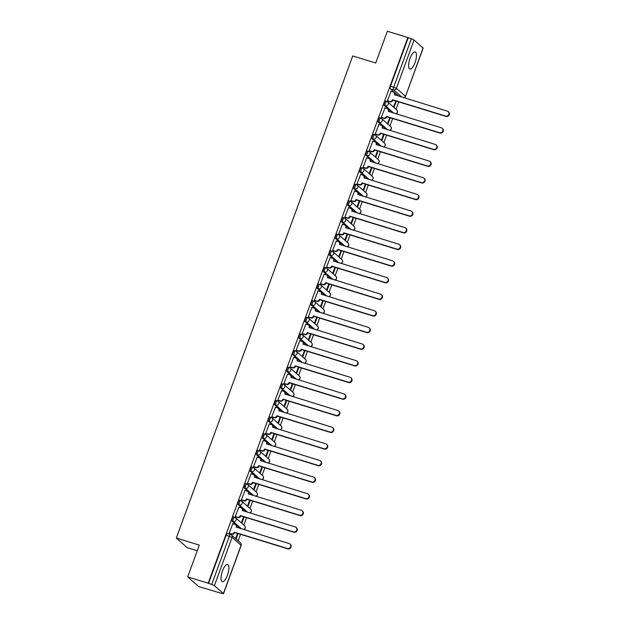 <?xml version="1.0" encoding="UTF-8"?>
<svg xmlns="http://www.w3.org/2000/svg" width="625" height="625" viewBox="0 0 625 625"><rect width="100%" height="100%" fill="white"/><g stroke="black" fill="none" stroke-linecap="round" stroke-linejoin="round"><path stroke-width="0.94" d="M233.68 516.977A2.297 0.781 107.1 0 0 233.578 516.914A2.297 0.781 107.1 0 0 232.266 518.547A2.297 0.781 107.1 0 0 232.125 521.242L233.258 521.594A2.297 0.781 -72.9 0 1 233.398 518.898A2.297 0.781 -72.9 0 1 234.711 517.266A2.297 0.781 -72.9 0 1 234.812 517.328A2.297 2.133 131.4 0 1 236.094 520.094A2.297 2.133 -48.6 0 1 233.258 521.594L241.586 528.945M239.766 500.344A2.297 0.781 107.1 0 0 239.664 500.289A2.297 0.781 107.1 0 0 238.352 501.914A2.297 0.781 107.1 0 0 238.211 504.609L239.344 504.961A2.297 0.781 -72.9 0 1 239.484 502.266A2.297 0.781 -72.9 0 1 240.797 500.633A2.297 0.781 -72.9 0 1 240.906 500.695A2.297 2.133 131.4 0 1 242.188 503.461A2.297 2.133 -48.6 0 1 239.344 504.961L247.672 512.312M245.852 483.711A2.297 0.781 107.1 0 0 245.75 483.656A2.297 0.781 107.1 0 0 244.438 485.289A2.297 0.781 107.1 0 0 244.297 487.977L245.43 488.328A2.297 0.781 -72.9 0 1 245.57 485.633A2.297 0.781 -72.9 0 1 246.883 484A2.297 0.781 -72.9 0 1 246.992 484.062A2.297 2.133 131.4 0 1 248.273 486.828A2.297 2.133 -48.6 0 1 245.43 488.328L253.758 495.68M251.938 467.086A2.297 0.781 107.1 0 0 251.836 467.023A2.297 0.781 107.1 0 0 250.523 468.656A2.297 0.781 107.1 0 0 250.383 471.352L251.516 471.695A2.297 0.781 -72.9 0 1 251.656 469A2.297 0.781 -72.9 0 1 252.969 467.375A2.297 0.781 -72.9 0 1 253.078 467.43A2.297 2.133 131.4 0 1 254.359 470.195A2.297 2.133 -48.6 0 1 251.516 471.695L259.844 479.047M258.023 450.453A2.297 0.781 107.1 0 0 257.922 450.391A2.297 0.781 107.1 0 0 256.609 452.023A2.297 0.781 107.1 0 0 256.469 454.719L257.602 455.062A2.297 0.781 -72.9 0 1 257.742 452.375A2.297 0.781 -72.9 0 1 259.055 450.742A2.297 0.781 -72.9 0 1 259.164 450.797A2.297 2.133 131.4 0 1 260.445 453.57A2.297 2.133 -48.6 0 1 257.602 455.062L265.93 462.414M264.117 433.82A2.297 0.781 107.1 0 0 264.008 433.758A2.297 0.781 107.1 0 0 262.695 435.391A2.297 0.781 107.1 0 0 262.555 438.086L263.688 438.438A2.297 0.781 -72.9 0 1 263.828 435.742A2.297 0.781 -72.9 0 1 265.141 434.109A2.297 0.781 -72.9 0 1 265.25 434.172A2.297 2.133 131.4 0 1 266.531 436.938A2.297 2.133 -48.6 0 1 263.688 438.438L272.016 445.789M270.203 417.188A2.297 0.781 107.1 0 0 270.094 417.125A2.297 0.781 107.1 0 0 268.781 418.758A2.297 0.781 107.1 0 0 268.641 421.453L269.773 421.805A2.297 0.781 -72.9 0 1 269.914 419.109A2.297 0.781 -72.9 0 1 271.227 417.477A2.297 0.781 -72.9 0 1 271.336 417.539A2.297 2.133 131.4 0 1 272.617 420.305A2.297 2.133 -48.6 0 1 269.773 421.805L278.102 429.156M276.289 400.555A2.297 0.781 107.1 0 0 276.18 400.5A2.297 0.781 107.1 0 0 274.867 402.125A2.297 0.781 107.1 0 0 274.727 404.82L275.859 405.172A2.297 0.781 -72.9 0 1 276 402.477A2.297 0.781 -72.9 0 1 277.312 400.844A2.297 0.781 -72.9 0 1 277.422 400.906A2.297 2.133 131.4 0 1 278.703 403.672A2.297 2.133 -48.6 0 1 275.859 405.172L284.188 412.523M282.375 383.93A2.297 0.781 107.1 0 0 282.266 383.867A2.297 0.781 107.1 0 0 280.953 385.5A2.297 0.781 107.1 0 0 280.812 388.188L281.945 388.539A2.297 0.781 -72.9 0 1 282.086 385.844A2.297 0.781 -72.9 0 1 283.398 384.211A2.297 0.781 -72.9 0 1 283.508 384.273A2.297 2.133 131.4 0 1 284.789 387.039A2.297 2.133 -48.6 0 1 281.945 388.539L290.273 395.891M288.461 367.297A2.297 0.781 107.1 0 0 288.352 367.234A2.297 0.781 107.1 0 0 287.039 368.867A2.297 0.781 107.1 0 0 286.898 371.562L288.031 371.906A2.297 0.781 -72.9 0 1 288.18 369.211A2.297 0.781 -72.9 0 1 289.484 367.586A2.297 0.781 -72.9 0 1 289.594 367.641A2.297 2.133 131.4 0 1 290.875 370.406A2.297 2.133 -48.6 0 1 288.031 371.906L296.359 379.258M294.547 350.664A2.297 0.781 107.1 0 0 294.438 350.602A2.297 0.781 107.1 0 0 293.125 352.234A2.297 0.781 107.1 0 0 292.984 354.93L294.117 355.273A2.297 0.781 -72.9 0 1 294.266 352.586A2.297 0.781 -72.9 0 1 295.57 350.953A2.297 0.781 -72.9 0 1 295.68 351.016A2.297 2.133 131.4 0 1 296.961 353.781A2.297 2.133 -48.6 0 1 294.117 355.273L302.445 362.633M300.633 334.031A2.297 0.781 107.1 0 0 300.523 333.969A2.297 0.781 107.1 0 0 299.211 335.602A2.297 0.781 107.1 0 0 299.07 338.297L300.203 338.648A2.297 0.781 -72.9 0 1 300.352 335.953A2.297 0.781 -72.9 0 1 301.656 334.32A2.297 0.781 -72.9 0 1 301.766 334.383A2.297 2.133 131.4 0 1 303.047 337.148A2.297 2.133 -48.6 0 1 300.203 338.648L308.531 346M306.719 317.398A2.297 0.781 107.1 0 0 306.609 317.344A2.297 0.781 107.1 0 0 305.297 318.969A2.297 0.781 107.1 0 0 305.156 321.664L306.289 322.016A2.297 0.781 -72.9 0 1 306.438 319.32A2.297 0.781 -72.9 0 1 307.742 317.688A2.297 0.781 -72.9 0 1 307.852 317.75A2.297 2.133 131.4 0 1 309.133 320.516A2.297 2.133 -48.6 0 1 306.289 322.016L314.617 329.367M312.805 300.773A2.297 0.781 107.1 0 0 312.695 300.711A2.297 0.781 107.1 0 0 311.391 302.344A2.297 0.781 107.1 0 0 311.242 305.031L312.375 305.383A2.297 0.781 -72.9 0 1 312.523 302.688A2.297 0.781 -72.9 0 1 313.828 301.055A2.297 0.781 -72.9 0 1 313.938 301.117A2.297 2.133 131.4 0 1 315.219 303.883A2.297 2.133 -48.6 0 1 312.375 305.383L320.703 312.734M318.891 284.141A2.297 0.781 107.1 0 0 318.781 284.078A2.297 0.781 107.1 0 0 317.477 285.711A2.297 0.781 107.1 0 0 317.328 288.406L318.461 288.75A2.297 0.781 -72.9 0 1 318.609 286.055A2.297 0.781 -72.9 0 1 319.914 284.43A2.297 0.781 -72.9 0 1 320.023 284.484A2.297 2.133 131.4 0 1 321.305 287.25A2.297 2.133 -48.6 0 1 318.461 288.75L326.789 296.102M324.977 267.508A2.297 0.781 107.1 0 0 324.867 267.445A2.297 0.781 107.1 0 0 323.562 269.078A2.297 0.781 107.1 0 0 323.414 271.773L324.547 272.117A2.297 0.781 -72.9 0 1 324.695 269.43A2.297 0.781 -72.9 0 1 326 267.797A2.297 0.781 -72.9 0 1 326.109 267.852A2.297 2.133 131.4 0 1 327.391 270.625A2.297 2.133 -48.6 0 1 324.547 272.117L332.875 279.469M331.062 250.875A2.297 0.781 107.1 0 0 330.953 250.813A2.297 0.781 107.1 0 0 329.648 252.445A2.297 0.781 107.1 0 0 329.5 255.141L330.633 255.492A2.297 0.781 -72.9 0 1 330.781 252.797A2.297 0.781 -72.9 0 1 332.086 251.164A2.297 0.781 -72.9 0 1 332.195 251.227A2.297 2.133 131.4 0 1 333.477 253.992A2.297 2.133 -48.6 0 1 330.633 255.492L338.969 262.844M337.148 234.242A2.297 0.781 107.1 0 0 337.039 234.18A2.297 0.781 107.1 0 0 335.734 235.812A2.297 0.781 107.1 0 0 335.586 238.508L336.719 238.859A2.297 0.781 -72.9 0 1 336.867 236.164A2.297 0.781 -72.9 0 1 338.18 234.531A2.297 0.781 -72.9 0 1 338.281 234.594A2.297 2.133 131.4 0 1 339.562 237.359A2.297 2.133 -48.6 0 1 336.719 238.859L345.055 246.211M343.234 217.609A2.297 0.781 107.1 0 0 343.125 217.555A2.297 0.781 107.1 0 0 341.82 219.18A2.297 0.781 107.1 0 0 341.672 221.875L342.805 222.227A2.297 0.781 -72.9 0 1 342.953 219.531A2.297 0.781 -72.9 0 1 344.266 217.898A2.297 0.781 -72.9 0 1 344.367 217.961A2.297 2.133 131.4 0 1 345.648 220.727A2.297 2.133 -48.6 0 1 342.805 222.227L351.141 229.578M349.32 200.984A2.297 0.781 107.1 0 0 349.211 200.922A2.297 0.781 107.1 0 0 347.906 202.555A2.297 0.781 107.1 0 0 347.758 205.242L348.891 205.594A2.297 0.781 -72.9 0 1 349.039 202.898A2.297 0.781 -72.9 0 1 350.352 201.266A2.297 0.781 -72.9 0 1 350.453 201.328A2.297 2.133 131.4 0 1 351.734 204.094A2.297 2.133 -48.6 0 1 348.891 205.594L357.227 212.945M355.406 184.352A2.297 0.781 107.1 0 0 355.297 184.289A2.297 0.781 107.1 0 0 353.992 185.922A2.297 0.781 107.1 0 0 353.844 188.617L354.977 188.961A2.297 0.781 -72.9 0 1 355.125 186.266A2.297 0.781 -72.9 0 1 356.438 184.641A2.297 0.781 -72.9 0 1 356.539 184.695A2.297 2.133 131.4 0 1 357.82 187.461A2.297 2.133 -48.6 0 1 354.977 188.961L363.312 196.312M361.492 167.719A2.297 0.781 107.1 0 0 361.391 167.656A2.297 0.781 107.1 0 0 360.078 169.289A2.297 0.781 107.1 0 0 359.93 171.984L361.062 172.328A2.297 0.781 -72.9 0 1 361.211 169.641A2.297 0.781 -72.9 0 1 362.523 168.008A2.297 0.781 -72.9 0 1 362.625 168.07A2.297 2.133 131.4 0 1 363.906 170.836A2.297 2.133 -48.6 0 1 361.062 172.328L369.398 179.688M367.578 151.086A2.297 0.781 107.1 0 0 367.477 151.023A2.297 0.781 107.1 0 0 366.164 152.656A2.297 0.781 107.1 0 0 366.016 155.352L367.156 155.703A2.297 0.781 -72.9 0 1 367.297 153.008A2.297 0.781 -72.9 0 1 368.609 151.375A2.297 0.781 -72.9 0 1 368.711 151.438A2.297 2.133 131.4 0 1 369.992 154.203A2.297 2.133 -48.6 0 1 367.156 155.703L375.484 163.055M373.664 134.453A2.297 0.781 107.1 0 0 373.562 134.398A2.297 0.781 107.1 0 0 372.25 136.023A2.297 0.781 107.1 0 0 372.102 138.719L373.242 139.07A2.297 0.781 -72.9 0 1 373.383 136.375A2.297 0.781 -72.9 0 1 374.695 134.742A2.297 0.781 -72.9 0 1 374.797 134.805A2.297 2.133 131.4 0 1 376.078 137.57A2.297 2.133 -48.6 0 1 373.242 139.07L381.57 146.422M379.75 117.828A2.297 0.781 107.1 0 0 379.648 117.766A2.297 0.781 107.1 0 0 378.336 119.398A2.297 0.781 107.1 0 0 378.188 122.086L379.328 122.438A2.297 0.781 -72.9 0 1 379.469 119.742A2.297 0.781 -72.9 0 1 380.781 118.109A2.297 0.781 -72.9 0 1 380.883 118.172A2.297 2.133 131.4 0 1 382.164 120.938A2.297 2.133 -48.6 0 1 379.328 122.438L387.656 129.789M385.836 101.195A2.297 0.781 107.1 0 0 385.734 101.133A2.297 0.781 107.1 0 0 384.422 102.766A2.297 0.781 107.1 0 0 384.273 105.461L385.414 105.805A2.297 0.781 -72.9 0 1 385.555 103.109A2.297 0.781 -72.9 0 1 386.867 101.484A2.297 0.781 -72.9 0 1 386.969 101.539A2.297 2.133 131.4 0 1 388.25 104.305A2.297 2.133 -48.6 0 1 385.414 105.805L393.742 113.156M415.008 62.703A8.945 3.047 107.1 0 0 415.156 51.961A8.945 3.047 107.1 0 0 410.047 58.32A8.945 3.047 107.1 0 0 409.898 69.062A8.945 3.047 107.1 0 0 415.008 62.703M227.43 575.289A8.945 3.047 107.1 0 0 227.578 564.547A8.945 3.047 107.1 0 0 222.469 570.906A8.945 3.047 107.1 0 0 222.32 581.648A8.945 3.047 107.1 0 0 227.43 575.289M187.68 576.891L199.305 545.117L176.312 538.047L352.734 55.953L375.727 63.023L387.352 31.25L407.859 37.555L208.188 583.195L187.68 576.891L198.586 586.516L219.156 592.656M238.125 540.82L240.508 534.305M243.883 525.086L246.594 517.672M249.969 508.461L252.68 501.047M256.055 491.828L258.766 484.414M262.141 475.195L264.852 467.781M268.227 458.562L270.938 451.148M274.312 441.93L277.023 434.516M280.398 425.297L283.109 417.883M286.484 408.672L289.195 401.258M292.57 392.039L295.281 384.625M298.656 375.406L301.367 367.992M304.742 358.773L307.461 351.359M310.828 342.141L313.547 334.727M316.914 325.516L319.633 318.102M323 308.883L325.719 301.469M329.086 292.25L331.805 284.836M335.172 275.617L337.891 268.203M341.258 258.984L343.977 251.57M347.344 242.359L350.062 234.938M353.438 225.727L356.148 218.312M359.523 209.094L362.234 201.68M365.609 192.461L368.32 185.047M371.695 175.828L374.406 168.414M377.781 159.195L380.492 151.781M383.867 142.57L386.578 135.156M389.953 125.937L392.664 118.523M396.039 109.305L398.75 101.891M197.242 550.758L187.219 547.68L176.312 538.047M219.094 592.82L223.398 593.594L214.398 585.656L211.703 584.461L229.375 536.164A2.297 0.781 -72.9 0 1 230.687 534.531A2.297 0.781 -72.9 0 1 230.789 534.594A2.297 2.133 -48.6 0 1 231.531 535A2.297 2.297 0 0 0 230.687 534.531L227.492 533.547A2.297 0.781 -72.9 0 1 227.594 533.609M208.188 583.195L211.703 584.461M398.695 96.18L390.367 88.828L393.562 89.812A2.297 0.781 -72.9 0 1 393.703 87.117L411.375 38.82L414.07 40.016L423.164 48.109L405.492 96.406L423.07 47.961M411.375 38.82L407.859 37.555M391.07 91.289L387.43 100.758L387.93 101.109M395.766 100.969L393.789 106.375L394.266 106.797L396.328 101.148M384.984 107.914L381.344 117.391L381.844 117.742M389.68 117.602L387.703 123.008L388.18 123.43L390.242 117.773M378.898 124.547L375.25 134.023L375.758 134.375M383.594 134.234L381.617 139.641L382.094 140.062L384.156 134.406M372.812 141.18L369.164 150.656L369.672 151.008M377.508 150.867L375.523 156.266L376.008 156.688L378.07 151.039M366.727 157.812L363.078 167.289L363.586 167.641M371.422 167.5L369.438 172.898L369.914 173.32L371.984 167.672M360.641 174.445L356.992 183.922L357.5 184.273M365.328 184.125L363.352 189.531L363.828 189.953L365.898 184.305M354.555 191.07L350.906 200.547L351.414 200.898M359.242 200.758L357.266 206.164L357.742 206.586L359.812 200.938M348.469 207.703L344.82 217.18L345.328 217.531M353.156 217.391L351.18 222.797L351.656 223.219L353.727 217.562M342.383 224.336L338.734 233.812L339.242 234.164M347.07 234.023L345.094 239.43L345.57 239.844L347.641 234.195M336.297 240.969L332.648 250.445L333.156 250.797M340.984 250.656L339.008 256.055L339.484 256.477L341.555 250.828M330.211 257.602L326.562 267.078L327.07 267.43M334.898 267.289L332.922 272.688L333.398 273.109L335.469 267.461M324.125 274.234L320.477 283.703L320.977 284.055M328.812 283.914L326.836 289.32L327.312 289.742L329.383 284.094M318.039 290.859L314.391 300.336L314.891 300.688M322.727 300.547L320.75 305.953L321.227 306.375L323.297 300.719M311.953 307.492L308.305 316.969L308.805 317.32M316.641 317.18L314.664 322.586L315.141 323L317.211 317.352M305.867 324.125L302.219 333.602L302.719 333.953M310.555 333.812L308.578 339.211L309.055 339.633L311.125 333.984M299.781 340.758L296.133 350.234L296.633 350.586M304.469 350.445L302.492 355.844L302.969 356.266L305.039 350.617M293.695 357.391L290.047 366.867L290.547 367.211M298.383 367.07L296.406 372.477L296.883 372.898L298.953 367.25M287.609 374.016L283.961 383.492L284.461 383.844M292.297 383.703L290.32 389.109L290.797 389.531L292.867 383.883M281.523 390.648L277.875 400.125L278.375 400.477M286.211 400.336L284.234 405.742L284.711 406.164L286.781 400.508M275.438 407.281L271.789 416.758L272.289 417.109M280.125 416.969L278.148 422.367L278.625 422.789L280.695 417.141M269.352 423.914L265.703 433.391L266.203 433.742M274.039 433.602L272.062 439L272.539 439.422L274.609 433.773M263.266 440.547L259.617 450.023L260.117 450.375M267.953 450.227L265.977 455.633L266.453 456.055L268.523 450.406M257.172 457.172L253.531 466.648L254.031 467M261.867 466.859L259.891 472.266L260.367 472.688L262.43 467.039M251.086 473.805L247.445 483.281L247.945 483.633M255.781 483.492L253.805 488.898L254.281 489.32L256.344 483.664M245 490.438L241.359 499.914L241.859 500.266M249.695 500.125L247.719 505.531L248.195 505.945L250.258 500.297M238.914 507.07L235.273 516.547L235.773 516.898M243.609 516.758L241.633 522.156L242.109 522.578L244.172 516.93M232.828 523.703L229.188 533.18L229.688 533.531M240.453 528.594L232.125 521.242M246.539 511.961L238.211 504.609M252.625 495.328L244.297 487.977M258.711 478.703L250.383 471.352M264.797 462.07L256.469 454.719M270.883 445.438L262.555 438.086M276.969 428.805L268.641 421.453M283.055 412.172L274.727 404.82M289.141 395.547L280.812 388.188M295.227 378.914L286.898 371.562M301.312 362.281L292.984 354.93M307.398 345.648L299.07 338.297M313.484 329.016L305.156 321.664M319.57 312.383L311.242 305.031M325.656 295.758L317.328 288.406M331.742 279.125L323.414 271.773M337.828 262.492L329.5 255.141M343.914 245.859L335.586 238.508M350 229.227L341.672 221.875M356.086 212.602L347.758 205.242M362.18 195.969L353.844 188.617M368.266 179.336L359.93 171.984M374.352 162.703L366.016 155.352M380.438 146.07L372.102 138.719M386.523 129.445L378.188 122.086M392.609 112.812L384.273 105.461M236.086 539.031L238.086 533.562M208.508 583.477L226.18 535.18A2.297 0.781 -72.9 0 1 227.492 533.547M408.18 37.836L390.508 86.133A2.297 0.781 107.1 0 0 390.367 88.828M237.523 533.391L235.609 538.609M387.438 100.727L389.641 101.398A2.297 2.133 -48.6 0 0 392.484 99.906L392.898 100.266A2.297 2.133 131.4 0 1 390.055 101.766L387.766 101.063M392.539 99.742L445.625 116.062A2.641 2.453 -48.6 0 0 448.273 111.633A2.641 2.453 -48.6 0 0 447.422 111.164L394.398 94.68A2.297 2.133 -48.6 0 0 393.852 92.328L394.266 92.688A2.297 2.133 131.4 0 1 394.828 94.992M448.273 111.633L448.688 112A2.641 2.453 131.4 0 1 446.039 116.43L392.953 100.109M393.852 92.328A2.297 2.133 -48.6 0 0 393.117 91.914L390.914 91.234M381.352 117.359L383.555 118.031A2.297 2.133 -48.6 0 0 386.398 116.531L386.812 116.898A2.297 2.133 131.4 0 1 383.969 118.398L381.68 117.695M386.453 116.375L439.539 132.695A2.641 2.453 -48.6 0 0 442.188 128.266A2.641 2.453 -48.6 0 0 441.336 127.789L388.312 111.312A2.297 2.133 -48.6 0 0 387.766 108.953L388.18 109.32A2.297 2.133 131.4 0 1 388.742 111.625M442.188 128.266L442.602 128.633A2.641 2.453 131.4 0 1 439.953 133.062L386.867 116.742M387.766 108.953A2.297 2.133 -48.6 0 0 387.031 108.547L384.828 107.867M375.266 133.984L377.469 134.664A2.297 2.133 -48.6 0 0 380.312 133.164L380.727 133.531A2.297 2.133 131.4 0 1 377.883 135.031L375.594 134.328M380.367 133.008L433.453 149.328A2.641 2.453 -48.6 0 0 436.102 144.898A2.641 2.453 -48.6 0 0 435.25 144.422L382.227 127.945A2.297 2.133 -48.6 0 0 381.68 125.586L382.094 125.953A2.297 2.133 131.4 0 1 382.656 128.25M436.102 144.898L436.508 145.266A2.641 2.453 131.4 0 1 433.867 149.695L380.781 133.375M381.68 125.586A2.297 2.133 -48.6 0 0 380.945 125.18L378.742 124.5M369.18 150.617L371.383 151.297A2.297 2.133 -48.6 0 0 374.227 149.797L374.641 150.164A2.297 2.133 131.4 0 1 371.797 151.664L369.508 150.961M374.281 149.641L427.367 165.961A2.641 2.453 -48.6 0 0 430.016 161.531A2.641 2.453 -48.6 0 0 429.164 161.055L376.141 144.57A2.297 2.133 -48.6 0 0 375.594 142.219L376.008 142.586A2.297 2.133 131.4 0 1 376.57 144.883M430.016 161.531L430.422 161.891A2.641 2.453 131.4 0 1 427.781 166.328L374.695 150M375.594 142.219A2.297 2.133 -48.6 0 0 374.859 141.805L372.656 141.133M363.094 167.25L365.297 167.93A2.297 2.133 -48.6 0 0 368.141 166.43L368.555 166.797A2.297 2.133 131.4 0 1 365.711 168.289L363.422 167.586M368.195 166.266L421.281 182.594A2.641 2.453 -48.6 0 0 423.93 178.164A2.641 2.453 -48.6 0 0 423.078 177.688L370.047 161.203A2.297 2.133 -48.6 0 0 369.508 158.852L369.922 159.219A2.297 2.133 131.4 0 1 370.484 161.516M423.93 178.164L424.336 178.523A2.641 2.453 131.4 0 1 421.695 182.953L368.609 166.633M369.508 158.852A2.297 2.133 -48.6 0 0 368.766 158.438L366.57 157.758M357.008 183.883L359.211 184.562A2.297 2.133 -48.6 0 0 362.055 183.062L362.469 183.422A2.297 2.133 131.4 0 1 359.625 184.922L357.336 184.219M362.109 182.898L415.195 199.219A2.641 2.453 -48.6 0 0 417.836 194.789A2.641 2.453 -48.6 0 0 416.992 194.32L363.961 177.836A2.297 2.133 -48.6 0 0 363.422 175.484L363.836 175.844A2.297 2.133 131.4 0 1 364.398 178.148M417.836 194.789L418.25 195.156A2.641 2.453 131.4 0 1 415.609 199.586L362.523 183.266M363.422 175.484A2.297 2.133 -48.6 0 0 362.68 175.07L360.484 174.391M350.922 200.516L353.125 201.188A2.297 2.133 -48.6 0 0 355.969 199.695L356.383 200.055A2.297 2.133 131.4 0 1 353.539 201.555L351.25 200.852M356.023 199.531L409.109 215.852A2.641 2.453 -48.6 0 0 411.75 211.422A2.641 2.453 -48.6 0 0 410.906 210.953L357.875 194.469A2.297 2.133 -48.6 0 0 357.336 192.117L357.75 192.477A2.297 2.133 131.4 0 1 358.312 194.781M411.75 211.422L412.164 211.789A2.641 2.453 131.4 0 1 409.523 216.219L356.438 199.898M357.336 192.117A2.297 2.133 -48.6 0 0 356.594 191.703L354.398 191.023M344.836 217.141L347.039 217.82A2.297 2.133 -48.6 0 0 349.883 216.32L350.297 216.688A2.297 2.133 131.4 0 1 347.453 218.187L345.164 217.484M349.938 216.164L403.023 232.484A2.641 2.453 -48.6 0 0 405.664 228.055A2.641 2.453 -48.6 0 0 404.82 227.578L351.789 211.102A2.297 2.133 -48.6 0 0 351.25 208.742L351.664 209.109A2.297 2.133 131.4 0 1 352.227 211.406M405.664 228.055L406.078 228.422A2.641 2.453 131.4 0 1 403.438 232.852L350.352 216.531M351.25 208.742A2.297 2.133 -48.6 0 0 350.508 208.336L348.305 207.656M338.75 233.773L340.953 234.453A2.297 2.133 -48.6 0 0 343.797 232.953L344.211 233.32A2.297 2.133 131.4 0 1 341.367 234.82L339.078 234.117M343.852 232.797L396.938 249.117A2.641 2.453 -48.6 0 0 399.578 244.688A2.641 2.453 -48.6 0 0 398.734 244.211L345.703 227.727A2.297 2.133 -48.6 0 0 345.164 225.375L345.578 225.742A2.297 2.133 131.4 0 1 346.141 228.039M399.578 244.688L399.992 245.055A2.641 2.453 131.4 0 1 397.352 249.484L344.266 233.156M345.164 225.375A2.297 2.133 -48.6 0 0 344.422 224.961L342.219 224.289M332.664 250.406L334.867 251.086A2.297 2.133 -48.6 0 0 337.711 249.586L338.125 249.953A2.297 2.133 131.4 0 1 335.281 251.445L332.992 250.742M337.766 249.43L390.852 265.75A2.641 2.453 -48.6 0 0 393.492 261.32A2.641 2.453 -48.6 0 0 392.648 260.844L339.617 244.359A2.297 2.133 -48.6 0 0 339.078 242.008L339.492 242.375A2.297 2.133 131.4 0 1 340.055 244.672M393.492 261.32L393.906 261.68A2.641 2.453 131.4 0 1 391.266 266.109L338.18 249.789M339.078 242.008A2.297 2.133 -48.6 0 0 338.336 241.594L336.133 240.922M326.578 267.039L328.781 267.719A2.297 2.133 -48.6 0 0 331.625 266.219L332.031 266.578A2.297 2.133 131.4 0 1 329.195 268.078L326.906 267.375M331.68 266.055L384.766 282.383A2.641 2.453 -48.6 0 0 387.406 277.945A2.641 2.453 -48.6 0 0 386.562 277.477L333.531 260.992A2.297 2.133 -48.6 0 0 332.992 258.641L333.406 259.008A2.297 2.133 131.4 0 1 333.969 261.305M387.406 277.945L387.82 278.312A2.641 2.453 131.4 0 1 385.18 282.742L332.094 266.422M332.992 258.641A2.297 2.133 -48.6 0 0 332.25 258.227L330.047 257.547M320.492 283.672L322.695 284.344A2.297 2.133 -48.6 0 0 325.539 282.852L325.945 283.211A2.297 2.133 131.4 0 1 323.109 284.711L320.82 284.008M325.594 282.688L378.68 299.008A2.641 2.453 -48.6 0 0 381.32 294.578A2.641 2.453 -48.6 0 0 380.477 294.109L327.445 277.625A2.297 2.133 -48.6 0 0 326.906 275.273L327.32 275.633A2.297 2.133 131.4 0 1 327.883 277.938M381.32 294.578L381.734 294.945A2.641 2.453 131.4 0 1 379.094 299.375L326.008 283.055M326.906 275.273A2.297 2.133 -48.6 0 0 326.164 274.859L323.961 274.18M314.406 300.305L316.609 300.977A2.297 2.133 -48.6 0 0 319.453 299.477L319.859 299.844A2.297 2.133 131.4 0 1 317.023 301.344L314.734 300.641M319.508 299.32L372.594 315.641A2.641 2.453 -48.6 0 0 375.234 311.211A2.641 2.453 -48.6 0 0 374.391 310.734L321.359 294.258A2.297 2.133 -48.6 0 0 320.82 291.898L321.234 292.266A2.297 2.133 131.4 0 1 321.797 294.57M375.234 311.211L375.648 311.578A2.641 2.453 131.4 0 1 373.008 316.008L319.922 299.688M320.82 291.898A2.297 2.133 -48.6 0 0 320.078 291.492L317.875 290.812M308.32 316.93L310.523 317.609A2.297 2.133 -48.6 0 0 313.359 316.109L313.773 316.477A2.297 2.133 131.4 0 1 310.938 317.977L308.648 317.273M313.422 315.953L366.508 332.273A2.641 2.453 -48.6 0 0 369.148 327.844A2.641 2.453 -48.6 0 0 368.305 327.367L315.273 310.891A2.297 2.133 -48.6 0 0 314.734 308.531L315.148 308.898A2.297 2.133 131.4 0 1 315.711 311.195M369.148 327.844L369.562 328.211A2.641 2.453 131.4 0 1 366.922 332.641L313.836 316.312M314.734 308.531A2.297 2.133 -48.6 0 0 313.992 308.125L311.789 307.445M302.234 333.562L304.438 334.242A2.297 2.133 -48.6 0 0 307.273 332.742L307.688 333.109A2.297 2.133 131.4 0 1 304.852 334.609L302.562 333.906M307.336 332.586L360.422 348.906A2.641 2.453 -48.6 0 0 363.062 344.477A2.641 2.453 -48.6 0 0 362.219 344L309.188 327.516A2.297 2.133 -48.6 0 0 308.648 325.164L309.055 325.531A2.297 2.133 131.4 0 1 309.617 327.828M363.062 344.477L363.477 344.836A2.641 2.453 131.4 0 1 360.836 349.273L307.75 332.945M308.648 325.164A2.297 2.133 -48.6 0 0 307.906 324.75L305.703 324.078M296.148 350.195L298.352 350.875A2.297 2.133 -48.6 0 0 301.188 349.375L301.602 349.742A2.297 2.133 131.4 0 1 298.766 351.234L296.477 350.531M301.25 349.211L354.336 365.539A2.641 2.453 -48.6 0 0 356.977 361.109A2.641 2.453 -48.6 0 0 356.125 360.633L303.102 344.148A2.297 2.133 -48.6 0 0 302.562 341.797L302.969 342.164A2.297 2.133 131.4 0 1 303.531 344.461M356.977 361.109L357.391 361.469A2.641 2.453 131.4 0 1 354.75 365.898L301.664 349.578M302.562 341.797A2.297 2.133 -48.6 0 0 301.82 341.383L299.617 340.703M290.062 366.828L292.266 367.5A2.297 2.133 -48.6 0 0 295.102 366.008L295.516 366.367A2.297 2.133 131.4 0 1 292.68 367.867L290.391 367.164M295.164 365.844L348.25 382.164A2.641 2.453 -48.6 0 0 350.891 377.734A2.641 2.453 -48.6 0 0 350.039 377.266L297.016 360.781A2.297 2.133 -48.6 0 0 296.477 358.43L296.883 358.789A2.297 2.133 131.4 0 1 297.445 361.094M350.891 377.734L351.305 378.102A2.641 2.453 131.4 0 1 348.664 382.531L295.578 366.211M296.477 358.43A2.297 2.133 -48.6 0 0 295.734 358.016L293.531 357.336M283.977 383.461L286.18 384.133A2.297 2.133 -48.6 0 0 289.016 382.641L289.43 383A2.297 2.133 131.4 0 1 286.586 384.5L284.305 383.797M289.078 382.477L342.164 398.797A2.641 2.453 -48.6 0 0 344.805 394.367A2.641 2.453 -48.6 0 0 343.953 393.898L290.93 377.414A2.297 2.133 -48.6 0 0 290.383 375.062L290.797 375.422A2.297 2.133 131.4 0 1 291.359 377.727M344.805 394.367L345.219 394.734A2.641 2.453 131.4 0 1 342.578 399.164L289.492 382.844M290.383 375.062A2.297 2.133 -48.6 0 0 289.648 374.648L287.445 373.969M277.891 400.086L280.094 400.766A2.297 2.133 -48.6 0 0 282.93 399.266L283.344 399.633A2.297 2.133 131.4 0 1 280.5 401.133L278.219 400.43M282.992 399.109L336.078 415.43A2.641 2.453 -48.6 0 0 338.719 411A2.641 2.453 -48.6 0 0 337.867 410.523L284.844 394.047A2.297 2.133 -48.6 0 0 284.297 391.688L284.711 392.055A2.297 2.133 131.4 0 1 285.273 394.352M338.719 411L339.133 411.367A2.641 2.453 131.4 0 1 336.492 415.797L283.406 399.477M284.297 391.688A2.297 2.133 -48.6 0 0 283.562 391.281L281.359 390.602M271.805 416.719L274.008 417.398A2.297 2.133 -48.6 0 0 276.844 415.898L277.258 416.266A2.297 2.133 131.4 0 1 274.414 417.766L272.133 417.062M276.906 415.742L329.992 432.062A2.641 2.453 -48.6 0 0 332.633 427.633A2.641 2.453 -48.6 0 0 331.781 427.156L278.758 410.672A2.297 2.133 -48.6 0 0 278.211 408.32L278.625 408.688A2.297 2.133 131.4 0 1 279.188 410.984M332.633 427.633L333.047 428A2.641 2.453 131.4 0 1 330.406 432.43L277.32 416.102M278.211 408.32A2.297 2.133 -48.6 0 0 277.477 407.906L275.273 407.234M265.719 433.352L267.914 434.031A2.297 2.133 -48.6 0 0 270.758 432.531L271.172 432.898A2.297 2.133 131.4 0 1 268.328 434.391L266.047 433.688M270.82 432.367L323.906 448.695A2.641 2.453 -48.6 0 0 326.547 444.266A2.641 2.453 -48.6 0 0 325.695 443.789L272.672 427.305A2.297 2.133 -48.6 0 0 272.125 424.953L272.539 425.32A2.297 2.133 131.4 0 1 273.102 427.617M326.547 444.266L326.961 444.625A2.641 2.453 131.4 0 1 324.32 449.055L271.234 432.734M272.125 424.953A2.297 2.133 -48.6 0 0 271.391 424.539L269.188 423.867M259.633 449.984L261.828 450.664A2.297 2.133 -48.6 0 0 264.672 449.164L265.086 449.523A2.297 2.133 131.4 0 1 262.242 451.023L259.961 450.32M264.734 449L317.82 465.328A2.641 2.453 -48.6 0 0 320.461 460.891A2.641 2.453 -48.6 0 0 319.609 460.422L266.586 443.938A2.297 2.133 -48.6 0 0 266.039 441.586L266.453 441.953A2.297 2.133 131.4 0 1 267.016 444.25M320.461 460.891L320.875 461.258A2.641 2.453 131.4 0 1 318.227 465.688L265.148 449.367M266.039 441.586A2.297 2.133 -48.6 0 0 265.305 441.172L263.102 440.492M253.539 466.617L255.742 467.289A2.297 2.133 -48.6 0 0 258.586 465.797L259 466.156A2.297 2.133 131.4 0 1 256.156 467.656L253.875 466.953M258.648 465.633L311.734 481.953A2.641 2.453 -48.6 0 0 314.375 477.523A2.641 2.453 -48.6 0 0 313.523 477.055L260.5 460.57A2.297 2.133 -48.6 0 0 259.953 458.219L260.367 458.578A2.297 2.133 131.4 0 1 260.93 460.883M314.375 477.523L314.789 477.891A2.641 2.453 131.4 0 1 312.141 482.32L259.062 466M259.953 458.219A2.297 2.133 -48.6 0 0 259.219 457.805L257.016 457.125M247.453 483.25L249.656 483.922A2.297 2.133 -48.6 0 0 252.5 482.422L252.914 482.789A2.297 2.133 131.4 0 1 250.07 484.289L247.789 483.586M252.562 482.266L305.641 498.586A2.641 2.453 -48.6 0 0 308.289 494.156A2.641 2.453 -48.6 0 0 307.438 493.68L254.414 477.203A2.297 2.133 -48.6 0 0 253.867 474.844L254.281 475.211A2.297 2.133 131.4 0 1 254.844 477.516M308.289 494.156L308.703 494.523A2.641 2.453 131.4 0 1 306.055 498.953L252.977 482.633M253.867 474.844A2.297 2.133 -48.6 0 0 253.133 474.438L250.93 473.758M241.367 499.875L243.57 500.555A2.297 2.133 -48.6 0 0 246.414 499.055L246.828 499.422A2.297 2.133 131.4 0 1 243.984 500.922L241.695 500.219M246.477 498.898L299.555 515.219A2.641 2.453 -48.6 0 0 302.203 510.789A2.641 2.453 -48.6 0 0 301.352 510.313L248.328 493.836A2.297 2.133 -48.6 0 0 247.781 491.477L248.195 491.844A2.297 2.133 131.4 0 1 248.758 494.141M302.203 510.789L302.617 511.156A2.641 2.453 131.4 0 1 299.969 515.586L246.883 499.258M247.781 491.477A2.297 2.133 -48.6 0 0 247.047 491.062L244.844 490.391M235.281 516.508L237.484 517.188A2.297 2.133 -48.6 0 0 240.328 515.688L240.742 516.055A2.297 2.133 131.4 0 1 237.898 517.555L235.609 516.852M240.391 515.531L293.469 531.852A2.641 2.453 -48.6 0 0 296.117 527.422A2.641 2.453 -48.6 0 0 295.266 526.945L242.242 510.461A2.297 2.133 -48.6 0 0 241.695 508.109L242.109 508.477A2.297 2.133 131.4 0 1 242.672 510.773M296.117 527.422L296.531 527.781A2.641 2.453 131.4 0 1 293.883 532.211L240.797 515.891M241.695 508.109A2.297 2.133 -48.6 0 0 240.961 507.695L238.758 507.023M229.195 533.141L231.398 533.82A2.297 2.133 -48.6 0 0 234.242 532.32L234.656 532.688A2.297 2.133 131.4 0 1 231.813 534.18L229.523 533.477M234.297 532.156L287.383 548.484A2.641 2.453 -48.6 0 0 290.031 544.055A2.641 2.453 -48.6 0 0 289.18 543.578L236.156 527.094A2.297 2.133 -48.6 0 0 235.609 524.742L236.023 525.109A2.297 2.133 131.4 0 1 236.586 527.406M290.031 544.055L290.445 544.414A2.641 2.453 131.4 0 1 287.797 548.844L234.711 532.523M235.609 524.742A2.297 2.133 -48.6 0 0 234.875 524.328L232.672 523.648M223.398 593.594L241.07 545.297L232.07 537.359L214.398 585.656M401.891 97.164L393.562 89.812A2.297 2.133 131.4 0 0 396.398 88.312L405.398 96.25A2.297 2.133 131.4 0 1 403.812 97.75M414.07 40.016L396.398 88.312L390.508 86.133M395.664 113.75A2.297 2.133 -48.6 0 0 396.711 109.898A2.297 2.297 0 0 1 395.859 113.812M389.578 130.383A2.297 2.133 -48.6 0 0 390.625 126.531A2.297 2.297 0 0 1 389.773 130.445M383.492 147.016A2.297 2.133 -48.6 0 0 384.539 143.156A2.297 2.297 0 0 1 383.688 147.07M377.406 163.641A2.297 2.133 -48.6 0 0 378.453 159.789A2.297 2.297 0 0 1 377.602 163.703M371.32 180.273A2.297 2.133 -48.6 0 0 372.367 176.422A2.297 2.297 0 0 1 371.516 180.336M365.234 196.906A2.297 2.133 -48.6 0 0 366.273 193.055A2.297 2.297 0 0 1 365.43 196.969M359.148 213.539A2.297 2.133 -48.6 0 0 360.188 209.687A2.297 2.297 0 0 1 359.344 213.602M353.062 230.172A2.297 2.133 -48.6 0 0 354.102 226.32A2.297 2.297 0 0 1 353.258 230.227M346.969 246.797A2.297 2.133 -48.6 0 0 348.016 242.945A2.297 2.297 0 0 1 347.172 246.859M340.883 263.43A2.297 2.133 -48.6 0 0 341.93 259.578A2.297 2.297 0 0 1 341.086 263.492M334.797 280.062A2.297 2.133 -48.6 0 0 335.844 276.211A2.297 2.297 0 0 1 335 280.125M328.711 296.695A2.297 2.133 -48.6 0 0 329.758 292.844A2.297 2.297 0 0 1 328.914 296.758M322.625 313.328A2.297 2.133 -48.6 0 0 323.672 309.477A2.297 2.297 0 0 1 322.828 313.391M316.539 329.961A2.297 2.133 -48.6 0 0 317.586 326.102A2.297 2.297 0 0 1 316.742 330.016M310.453 346.586A2.297 2.133 -48.6 0 0 311.5 342.734A2.297 2.297 0 0 1 310.656 346.648M304.367 363.219A2.297 2.133 -48.6 0 0 305.414 359.367A2.297 2.297 0 0 1 304.57 363.281M298.281 379.852A2.297 2.133 -48.6 0 0 299.328 376A2.297 2.297 0 0 1 298.484 379.914M292.195 396.484A2.297 2.133 -48.6 0 0 293.242 392.633A2.297 2.297 0 0 1 292.398 396.547M286.109 413.117A2.297 2.133 -48.6 0 0 287.156 409.266A2.297 2.297 0 0 1 286.312 413.172M280.023 429.742A2.297 2.133 -48.6 0 0 281.07 425.891A2.297 2.297 0 0 1 280.227 429.805M273.938 446.375A2.297 2.133 -48.6 0 0 274.984 442.523A2.297 2.297 0 0 1 274.141 446.438M267.852 463.008A2.297 2.133 -48.6 0 0 268.898 459.156A2.297 2.297 0 0 1 268.055 463.07M261.766 479.641A2.297 2.133 -48.6 0 0 262.812 475.789A2.297 2.297 0 0 1 261.961 479.703M255.68 496.273A2.297 2.133 -48.6 0 0 256.727 492.422A2.297 2.297 0 0 1 255.875 496.336M249.594 512.906A2.297 2.133 -48.6 0 0 250.641 509.047A2.297 2.297 0 0 1 249.789 512.961M243.508 529.531A2.297 2.133 -48.6 0 0 244.555 525.68A2.297 2.297 0 0 1 243.703 529.594M226.18 535.18L232.07 537.359A2.297 2.133 -48.6 0 0 231.531 535L240.531 542.945A2.297 2.133 -48.6 0 1 241.07 545.297L241.164 545.453A2.297 2.297 0 0 0 240.531 542.945M392.484 99.906L392.898 100.266M389.641 101.398L390.055 101.766M445.625 116.062L446.039 116.43M386.398 116.531L386.812 116.898M383.555 118.031L383.969 118.398M439.539 132.695L439.953 133.062M380.312 133.164L380.727 133.531M377.469 134.664L377.883 135.031M433.453 149.328L433.867 149.695M374.227 149.797L374.641 150.164M371.383 151.297L371.797 151.664M427.367 165.961L427.781 166.328M368.141 166.43L368.555 166.797M365.297 167.93L365.711 168.289M421.281 182.594L421.695 182.953M362.055 183.062L362.469 183.422M359.211 184.562L359.625 184.922M415.195 199.219L415.609 199.586M355.969 199.695L356.383 200.055M353.125 201.188L353.539 201.555M409.109 215.852L409.523 216.219M349.883 216.32L350.297 216.688M347.039 217.82L347.453 218.187M403.023 232.484L403.438 232.852M343.797 232.953L344.211 233.32M340.953 234.453L341.367 234.82M396.938 249.117L397.352 249.484M337.711 249.586L338.125 249.953M334.867 251.086L335.281 251.445M390.852 265.75L391.266 266.109M331.625 266.219L332.031 266.578M328.781 267.719L329.195 268.078M384.766 282.383L385.18 282.742M325.539 282.852L325.945 283.211M322.695 284.344L323.109 284.711M378.68 299.008L379.094 299.375M319.453 299.477L319.859 299.844M316.609 300.977L317.023 301.344M372.594 315.641L373.008 316.008M313.359 316.109L313.773 316.477M310.523 317.609L310.938 317.977M366.508 332.273L366.922 332.641M307.273 332.742L307.688 333.109M304.438 334.242L304.852 334.609M360.422 348.906L360.836 349.273M301.188 349.375L301.602 349.742M298.352 350.875L298.766 351.234M354.336 365.539L354.75 365.898M295.102 366.008L295.516 366.367M292.266 367.5L292.68 367.867M348.25 382.164L348.664 382.531M289.016 382.641L289.43 383M286.18 384.133L286.586 384.5M342.164 398.797L342.578 399.164M282.93 399.266L283.344 399.633M280.094 400.766L280.5 401.133M336.078 415.43L336.492 415.797M276.844 415.898L277.258 416.266M274.008 417.398L274.414 417.766M329.992 432.062L330.406 432.43M270.758 432.531L271.172 432.898M267.914 434.031L268.328 434.391M323.906 448.695L324.32 449.055M264.672 449.164L265.086 449.523M261.828 450.664L262.242 451.023M317.82 465.328L318.227 465.688M258.586 465.797L259 466.156M255.742 467.289L256.156 467.656M311.734 481.953L312.141 482.32M252.5 482.422L252.914 482.789M249.656 483.922L250.07 484.289M305.641 498.586L306.055 498.953M246.414 499.055L246.828 499.422M243.57 500.555L243.984 500.922M299.555 515.219L299.969 515.586M240.328 515.688L240.742 516.055M237.484 517.188L237.898 517.555M293.469 531.852L293.883 532.211M234.242 532.32L234.656 532.688M231.398 533.82L231.813 534.18M287.383 548.484L287.797 548.844M233.578 516.914L234.711 517.266A2.297 2.297 0 0 1 235.555 517.742L244.555 525.68M239.664 500.289L240.797 500.633A2.297 2.297 0 0 1 241.641 501.109L250.641 509.047M245.75 483.656L246.883 484A2.297 2.297 0 0 1 247.727 484.477L256.727 492.422M251.836 467.023L252.969 467.375A2.297 2.297 0 0 1 253.812 467.844L262.812 475.789M257.922 450.391L259.055 450.742A2.297 2.297 0 0 1 259.898 451.211L268.898 459.156M264.008 433.758L265.141 434.109A2.297 2.297 0 0 1 265.984 434.578L274.984 442.523M270.094 417.125L271.227 417.477A2.297 2.297 0 0 1 272.07 417.953L281.07 425.891M276.18 400.5L277.312 400.844A2.297 2.297 0 0 1 278.156 401.32L287.156 409.266M282.266 383.867L283.398 384.211A2.297 2.297 0 0 1 284.242 384.688L293.242 392.633M288.352 367.234L289.484 367.586A2.297 2.297 0 0 1 290.328 368.055L299.328 376M294.438 350.602L295.57 350.953A2.297 2.297 0 0 1 296.414 351.422L305.414 359.367M300.523 333.969L301.656 334.32A2.297 2.297 0 0 1 302.5 334.797L311.5 342.734M306.609 317.344L307.742 317.688A2.297 2.297 0 0 1 308.586 318.164L317.586 326.102M312.695 300.711L313.828 301.055A2.297 2.297 0 0 1 314.672 301.531L323.672 309.477M318.781 284.078L319.914 284.43A2.297 2.297 0 0 1 320.758 284.898L329.758 292.844M324.867 267.445L326 267.797A2.297 2.297 0 0 1 326.844 268.266L335.844 276.211M330.953 250.813L332.086 251.164A2.297 2.297 0 0 1 332.938 251.633L341.93 259.578M337.039 234.18L338.18 234.531A2.297 2.297 0 0 1 339.023 235.008L348.016 242.945M343.125 217.555L344.266 217.898A2.297 2.297 0 0 1 345.109 218.375L354.102 226.32M349.211 200.922L350.352 201.266A2.297 2.297 0 0 1 351.195 201.742L360.188 209.687M355.297 184.289L356.438 184.641A2.297 2.297 0 0 1 357.281 185.109L366.273 193.055M361.391 167.656L362.523 168.008A2.297 2.297 0 0 1 363.367 168.477L372.367 176.422M367.477 151.023L368.609 151.375A2.297 2.297 0 0 1 369.453 151.852L378.453 159.789M373.562 134.398L374.695 134.742A2.297 2.297 0 0 1 375.539 135.219L384.539 143.156M379.648 117.766L380.781 118.109A2.297 2.297 0 0 1 381.625 118.586L390.625 126.531M385.734 101.133L386.867 101.484A2.297 2.297 0 0 1 387.711 101.953L396.711 109.898M223.492 593.75L241.164 545.453M404.008 97.812A2.297 2.297 0 0 0 405.492 96.406"/></g></svg>
